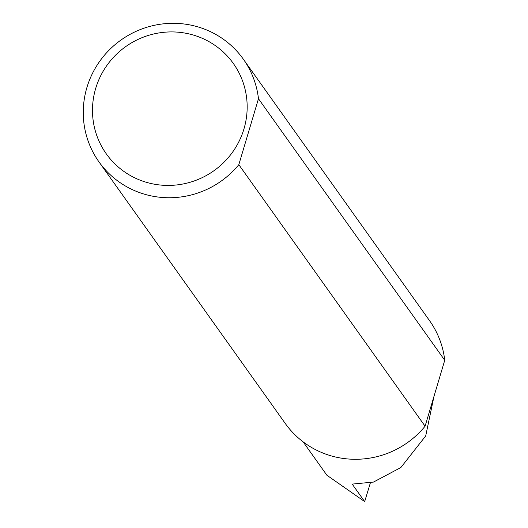<?xml version="1.0" encoding="UTF-8"?>
<svg xmlns="http://www.w3.org/2000/svg" width="528" height="528" viewBox="0 0 528 528"><rect width="100%" height="100%" fill="white"/><g stroke="black" fill="none" stroke-linecap="round" stroke-linejoin="round"><path stroke-width="0.79" d="M370.379 482.863L364.67 501.6L352.196 484.09L373.468 482.077L400.864 467.524L425.707 435.93L433.99 396.356M147.754 182.701A77.953 76.138 -35.5 0 0 243.956 128.924A77.953 76.138 -35.5 0 0 191.895 34.637A77.953 76.138 -35.5 0 0 95.693 88.414A77.953 76.138 -35.5 0 0 147.754 182.701M238.821 164.67A88.585 86.519 144.5 0 1 146.065 194.654A88.585 86.519 144.5 0 1 98.993 161.911A88.585 86.519 144.5 0 1 99.931 60.997A88.585 86.519 144.5 0 1 196.225 26.4A88.585 86.519 144.5 0 1 243.302 59.136A88.585 86.519 144.5 0 1 258.476 98.729L238.821 164.67L425.086 426.215A88.585 86.519 144.5 0 1 332.336 456.199A88.585 86.519 144.5 0 1 285.259 423.463L98.993 161.911M364.67 501.6L326.898 475.246L303.105 441.837M258.476 98.729L444.741 360.274A88.585 86.519 144.5 0 0 429.568 320.687L243.302 59.136M425.086 426.215L444.741 360.274"/></g></svg>
